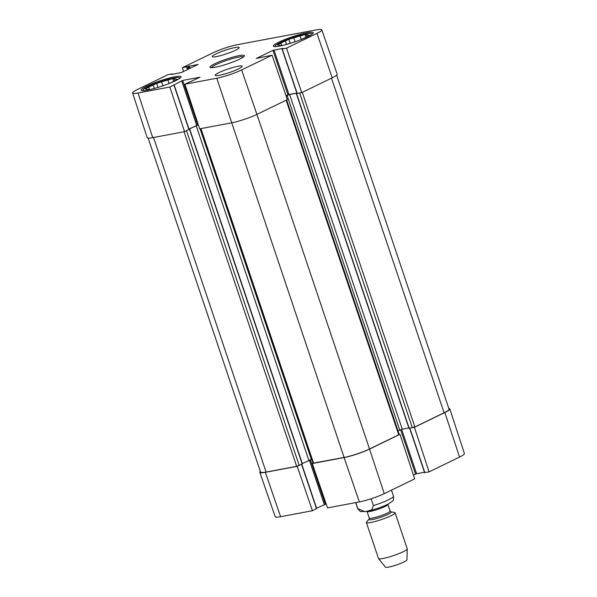 <?xml version="1.0" encoding="UTF-8"?>
<svg xmlns="http://www.w3.org/2000/svg" width="597" height="597" viewBox="0 0 597 597"><rect width="100%" height="100%" fill="white"/><g stroke="black" fill="none" stroke-linecap="round" stroke-linejoin="round"><path stroke-width="0.9" d="M301.276 39.469L300.104 35.992L305.03 34.544L306.448 34.805L307.074 36.656M305.03 34.544L305.933 37.23M308.537 35.939L308.268 35.126L309.686 35.387L306.186 37.089A15.544 2.082 161.4 0 1 301.709 39.26L300.873 39.663M286.53 44.387L285.388 40.984L288.896 39.283L293.814 37.835L295.134 41.768M288.896 39.283L290.261 43.342M290.806 43.185A15.544 2.082 161.4 0 1 286.993 44.253L284.508 44.976M281.769 45.641L280.65 45.439A15.544 2.082 161.4 0 1 278.836 45.111L277.411 44.857L280.918 43.156L281.747 45.641M275.336 46.626A19.522 2.619 161.4 0 1 275.105 45.954A19.522 2.619 161.4 0 1 287.053 39.686A19.522 2.619 161.4 0 1 306.351 33.91A19.522 2.619 161.4 0 1 311.768 33.619A19.522 2.619 161.4 0 1 311.992 34.29M280.918 43.156A15.544 2.082 161.4 0 1 285.388 40.984M293.814 37.835A15.544 2.082 161.4 0 1 300.104 35.992M306.448 34.805A15.544 2.082 161.4 0 1 308.268 35.126M169.07 83.513L167.899 80.035L172.824 78.595L174.242 78.849L174.869 80.699M172.824 78.595L173.727 81.274M176.331 79.991L176.055 79.177L177.481 79.431L173.973 81.132A15.544 2.082 161.4 0 1 169.503 83.304L168.66 83.707M154.325 88.431L153.183 85.028L156.683 83.326L161.608 81.886L162.929 85.811M156.683 83.326L158.048 87.393M158.601 87.229A15.544 2.082 161.4 0 1 154.787 88.296L152.302 89.02M148.705 87.199L149.541 89.684L148.437 89.483A15.544 2.082 161.4 0 1 146.623 89.162L145.205 88.901L148.705 87.199A15.544 2.082 161.4 0 1 153.183 85.028M143.131 90.677A19.522 2.619 161.4 0 1 142.892 90.005A19.522 2.619 161.4 0 1 154.839 83.729A19.522 2.619 161.4 0 1 174.145 77.953A19.522 2.619 161.4 0 1 179.563 77.662A19.522 2.619 161.4 0 1 179.787 78.341M161.608 81.886A15.544 2.082 161.4 0 1 167.899 80.035M174.242 78.849A15.544 2.082 161.4 0 1 176.055 79.177M183.563 71.468L182.324 67.7L212.771 52.917A18.544 2.485 161.4 0 1 237.636 44.633L316.403 29.865A18.544 2.485 161.4 0 1 321.813 29.85A18.544 2.485 161.4 0 1 316.955 33.38L286.508 48.163L301.769 92.617L332.216 77.834A18.955 2.537 -18.6 0 0 337.186 74.222L321.813 29.85M188.891 129.415L184.563 131.668L169.854 87.028L182.704 80.438L200.122 77.177L184.928 84.199L199.637 128.84L231.479 122.87A18.955 2.537 -18.6 0 0 256.904 114.4L287.351 99.617L272.09 55.163L241.643 69.946A18.544 2.485 161.4 0 1 216.771 78.229L184.928 84.199M169.854 87.028L138.011 92.998A18.544 2.485 161.4 0 1 132.594 93.005L147.183 137.646A18.955 2.537 -18.6 0 0 152.72 137.638L184.563 131.668M301.769 92.617L297.172 93.341M296.858 93.057L288.955 94.535L286.045 95.796M198.316 124.825L188.98 129.019M216.405 56.603A14.216 1.903 161.4 0 1 212.256 56.611A14.216 1.903 161.4 0 1 225.121 50.275A14.216 1.903 161.4 0 1 239.203 47.544A14.216 1.903 161.4 0 1 231.308 52.066A14.216 1.903 161.4 0 1 216.405 56.603M219.36 75.312A14.216 1.903 161.4 0 1 215.211 75.319A14.216 1.903 161.4 0 1 228.076 68.976A14.216 1.903 161.4 0 1 242.158 66.252A14.216 1.903 161.4 0 1 234.263 70.774A14.216 1.903 161.4 0 1 219.36 75.312M147.31 90.154A21.037 2.821 161.4 0 1 141.161 90.162A21.037 2.821 161.4 0 1 160.205 80.782A21.037 2.821 161.4 0 1 181.04 76.744A21.037 2.821 161.4 0 1 169.354 83.438A21.037 2.821 161.4 0 1 147.31 90.154M279.515 46.103A21.037 2.821 161.4 0 1 273.366 46.118A21.037 2.821 161.4 0 1 292.411 36.738A21.037 2.821 161.4 0 1 313.253 32.701A21.037 2.821 161.4 0 1 301.567 39.395A21.037 2.821 161.4 0 1 279.515 46.103M211.413 67.677A17.059 2.284 161.4 0 1 221.666 62.2A17.059 2.284 161.4 0 1 238.748 57.073A17.059 2.284 161.4 0 1 243.561 56.857M239.136 55.64A18.194 2.44 -18.6 0 0 219.017 61.872A18.194 2.44 -18.6 0 0 210.226 67.498A18.194 2.44 -18.6 0 0 227.987 63.745A18.194 2.44 -18.6 0 0 244.397 55.991A18.194 2.44 -18.6 0 0 239.136 55.64M272.09 55.163L256.307 58.454L272.963 50.372L282.821 48.379L282.239 48.969L286.508 48.163M182.324 67.7L198.1 64.409L181.451 72.491L171.593 74.491L172.167 73.901L167.906 74.7L137.452 89.483A18.544 2.485 161.4 0 0 132.594 93.005M200.435 128.691L313 463.175L312.268 463.526L327.522 507.898L359.364 501.928A18.544 2.485 -18.6 0 0 384.229 493.644L414.676 478.861L399.983 434.303L369.536 449.086A18.955 2.537 161.4 0 1 344.111 457.556L312.268 463.526M399.983 434.303L398.729 434.795L286.127 100.214M413.639 427.445L414.4 427.303L429.094 471.861L459.548 457.078A18.544 2.485 -18.6 0 0 464.406 453.548L449.817 408.915A18.955 2.537 161.4 0 1 444.847 412.52L414.4 427.303M448.825 408.475A18.955 2.537 161.4 0 1 449.817 408.915M316.5 508.599L312.44 510.726L297.194 466.347L265.352 472.317A18.955 2.537 161.4 0 1 259.814 472.331A18.955 2.537 161.4 0 1 260.344 471.384M297.194 466.347L297.925 465.996M326.171 503.972L316.589 508.204M259.814 472.331L275.187 516.711A18.544 2.485 -18.6 0 0 280.597 516.696L312.44 510.726M429.094 471.861L424.788 472.526M424.467 472.242L416.572 473.727L413.437 475.093M189.07 129.303L185.286 131.31M198.331 124.877L189.01 129.116M296.896 93.162L289.627 94.527L286.067 95.863M301.007 92.759L296.963 93.363M148.175 138.086L260.576 472.078A18.955 2.537 -18.6 0 0 266.113 472.063L296.657 466.339L302.38 463.899L189.749 129.213M302.246 463.511L311.731 459.399M313 463.175L344.096 457.444A18.955 2.537 -18.6 0 0 369.521 448.974L398.729 434.795M398.027 430.877L402.259 429.206L408.863 427.967M409.176 428.25L414.885 426.952L444.086 412.773A18.955 2.537 -18.6 0 0 449.056 409.161L336.656 75.177M371.11 498.779L373.401 505.584L371.834 509.719L367.879 511.092L364.543 511.629L357.804 508.502L355.812 502.592M366.371 522.487L378.491 558.508A15.164 2.03 -18.6 0 0 378.543 558.598L385.416 567.15A11.373 1.522 -18.6 0 0 396.639 564.904A11.373 1.522 -18.6 0 0 406.945 559.904L407.251 548.942A15.164 2.03 -18.6 0 0 407.236 548.837L395.11 512.816A15.164 2.03 -18.6 0 0 394.557 512.495L390.826 511.808A11.753 1.575 -18.6 0 1 380.617 517.293A11.753 1.575 -18.6 0 1 369.17 519.099L366.618 521.905A15.164 2.03 -18.6 0 0 366.371 522.487A15.164 2.03 -18.6 0 0 381.386 519.577A15.164 2.03 -18.6 0 0 395.11 512.816M378.543 558.598A15.164 2.03 -18.6 0 0 393.513 555.598A15.164 2.03 -18.6 0 0 407.251 548.942M197.682 124.945L182.704 80.438M196.667 125.288L181.689 80.782M188.913 129.556L173.936 85.05M287.941 94.878L272.963 50.372M288.955 94.535L273.978 50.036M297.216 93.468L282.239 48.969M187.48 69.565L186.585 66.901M188.451 69.088L187.6 66.558M189.077 68.789L188.227 66.26M190.047 68.319L189.242 65.916M344.096 457.444L216.771 78.229M332.216 77.834L316.955 33.38M152.72 137.638L138.011 92.998M256.904 114.4L241.643 69.946M310.35 459.735L325.298 504.137M309.343 460.093L324.275 504.472M301.575 464.339L316.522 508.741M400.617 429.683L415.549 474.063M401.639 429.355L416.572 473.727M409.885 428.258L424.833 472.66M265.352 472.317L280.597 516.696M369.536 449.086L384.229 493.644M344.111 457.556L359.364 501.928M444.847 412.52L459.548 457.078M266.113 472.063L153.519 137.489M296.657 466.339L184.063 131.758M299.201 465.488L186.57 130.81M302.179 464.041L189.547 129.362M308.821 460.317L196.189 125.639M311.365 459.474L200.062 128.758M313.552 463.175L200.958 128.594M369.521 448.974L256.919 114.393M399.714 430.056L287.082 95.371M402.259 429.206L289.627 94.527M409.221 428.385L296.59 93.699M412.34 427.795L299.709 93.117M414.885 426.952L302.283 92.371M331.492 78.192L444.086 412.773M373.401 505.584A18.955 2.537 -18.6 0 0 393.513 496.174L391.475 490.122M364.543 511.629C359.491 511.219 360.961 512.599 357.581 508.263A18.955 2.537 -18.6 0 0 357.804 508.502M369.17 519.099L369.282 518.077A10.992 1.47 -18.6 0 0 380.17 515.965A10.992 1.47 -18.6 0 0 390.125 511.062L390.834 511.808M369.282 518.077L367.043 511.42A10.992 1.47 -18.6 0 0 377.931 509.308A10.992 1.47 -18.6 0 0 387.886 504.405L390.125 511.062M275.105 45.954L274.762 46.626M311.768 33.619L312.447 33.947M142.892 90.005L142.556 90.669M179.563 77.662L180.234 77.991M189.107 129.407L174.13 84.908M297 93.468L282.023 48.969M172.533 74.312L172.391 73.901M301.791 464.235L316.723 508.599M409.676 428.295L424.609 472.66M286.657 99.953L399.221 434.437M296.366 93.699L408.997 428.385M357.581 508.263L355.685 502.614M367.871 511.084C372.894 510.099 382.513 506.98 388.371 503.972L392.43 501.122C393.222 501.159 393.587 499.51 393.513 496.174"/></g></svg>

